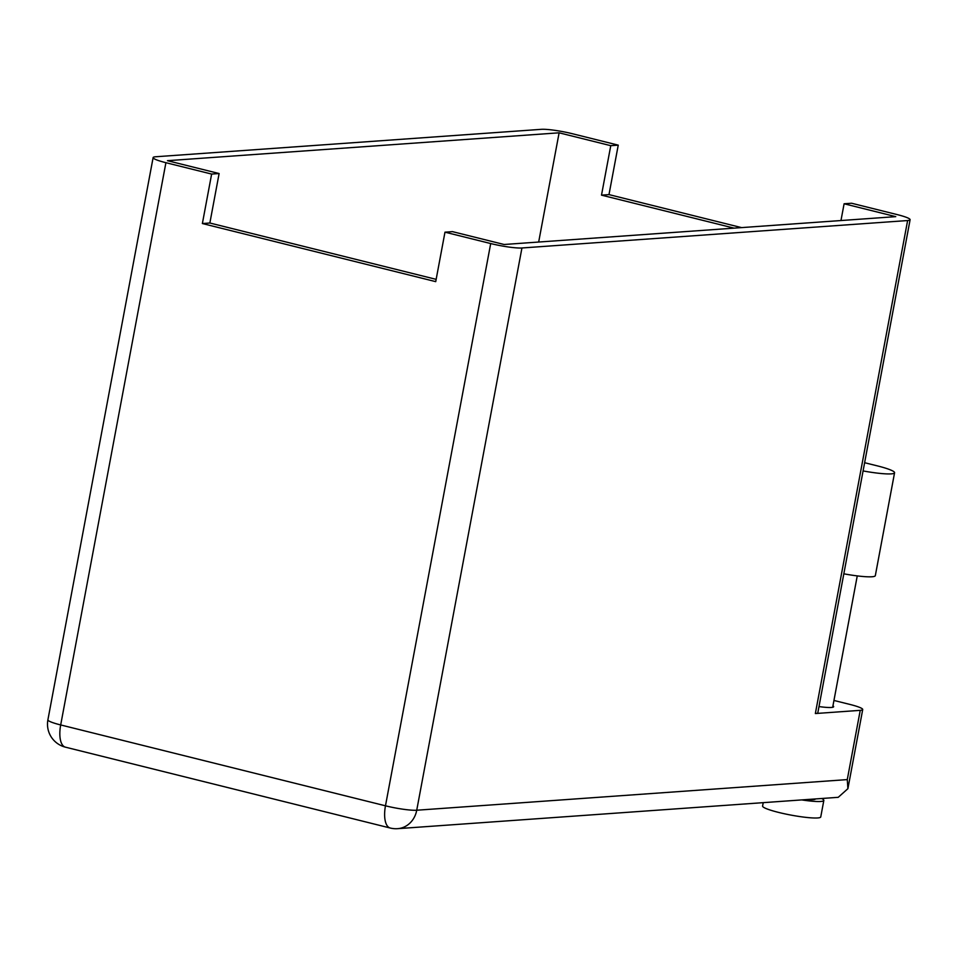 <?xml version="1.0" encoding="UTF-8"?>
<svg xmlns="http://www.w3.org/2000/svg" width="958" height="958" viewBox="0 0 958 958"><rect width="100%" height="100%" fill="white"/><g stroke="black" fill="none" stroke-linecap="round" stroke-linejoin="round"><path stroke-width="1.44" d="M864.631 462.714L877.217 465.839A32.117 4 -169.4 0 1 894.568 472.761L875.325 575.65A32.117 4 -169.4 0 1 871.948 576.764A32.117 4 -169.4 0 1 843.83 573.818M894.568 472.761A32.117 4 -169.4 0 1 891.203 473.875A32.117 4 -169.4 0 1 863.086 470.929M821.617 798.505A29.59 3.676 -169.4 0 1 823.832 800.433L820.755 816.923A29.59 3.676 -169.4 0 1 817.641 817.952A29.59 3.676 -169.4 0 1 784.614 813.809A29.59 3.676 -169.4 0 1 762.592 806.037L763.227 802.66M823.832 800.433A29.59 3.676 -169.4 0 1 820.731 801.463A29.59 3.676 -169.4 0 1 801.75 799.918M832.945 705.807A21.974 2.73 -169.4 0 1 833.64 706.705A21.974 2.73 -169.4 0 1 831.328 707.471A21.974 2.73 -169.4 0 1 818.994 706.573M807.845 799.487A21.136 2.623 10.6 0 0 813.306 799.619A21.136 2.623 10.6 0 0 815.509 798.936M734.044 228.136L601.504 195.145L610.761 145.676L618.245 145.149L572.525 133.761A23.663 2.946 10.6 0 0 541.27 129.33L155.603 156.765A23.663 2.946 10.6 0 0 153.124 157.591A23.663 2.946 10.6 0 0 165.914 162.692L60.689 724.943L385.475 805.81L490.7 243.548L444.979 232.171L452.451 231.632L504.112 244.494L895.766 216.64L844.106 203.779L840.968 220.532M610.761 145.676L559.113 132.815L167.458 160.681L219.119 173.542L211.634 174.069L165.914 162.692M490.7 243.548A23.663 2.946 10.6 0 0 521.942 247.978L907.621 220.544A23.663 2.946 10.6 0 0 910.1 219.717A23.663 2.946 10.6 0 0 897.311 214.628L851.59 203.24L844.106 203.779M211.634 174.069L202.377 223.537L435.722 281.64L444.979 232.171M618.245 145.149L608.989 194.606L741.528 227.609M521.942 247.978L416.73 810.229A23.663 2.946 -169.4 0 1 385.475 805.81A23.663 10.083 -76 0 0 390.229 828.023A23.663 23.663 0 0 0 397.618 828.67L838.226 797.319L847.902 788.685L847.279 779.596L860.236 710.345L815.354 713.542L907.621 220.544M219.119 173.542L209.862 223.01L436.141 279.353M559.113 132.815L538.671 242.039M608.989 194.606L601.504 195.145M209.862 223.01L202.377 223.537M860.236 710.345A23.663 2.946 10.6 0 0 862.715 709.531A23.663 2.946 10.6 0 0 849.926 704.429L833.951 700.454M910.1 219.717L817.833 712.728A23.663 2.946 -169.4 0 1 815.354 713.542M397.618 828.67A23.663 21.208 -94.1 0 0 416.73 810.229L847.279 779.596M60.689 724.943A23.663 2.946 -169.4 0 1 47.9 719.841A23.663 23.663 0 0 0 65.443 747.168A23.663 10.083 -76 0 1 60.689 724.943M857.254 575.902L832.67 707.291M862.715 709.531L847.902 788.685M153.124 157.591L47.9 719.841M390.229 828.023L65.443 747.168"/></g></svg>
